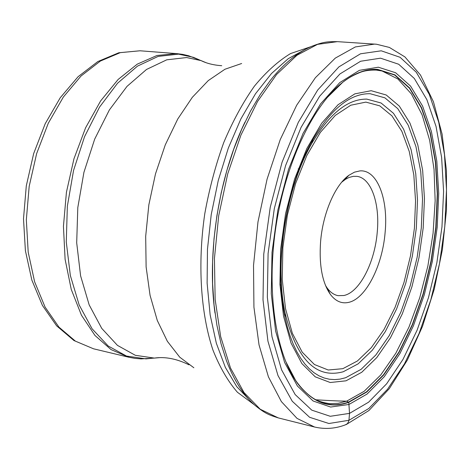 <?xml version="1.0" encoding="UTF-8"?>
<svg xmlns="http://www.w3.org/2000/svg" width="470" height="470" viewBox="0 0 470 470"><rect width="100%" height="100%" fill="white"/><g stroke="black" fill="none" stroke-linecap="round" stroke-linejoin="round"><path stroke-width="0.7" d="M380.536 58.18L398.689 64.243L414.317 78.472L426.878 99.652L436.043 126.454L441.63 157.497L443.592 191.431L441.964 226.939L436.871 262.742L428.493 297.58L417.096 330.21L403.007 359.368L386.657 383.779L368.603 402.185L349.521 413.377L330.251 416.291L311.769 410.146L295.166 394.571L281.559 369.79L272.001 336.749L267.342 297.169L268.094 253.471L274.316 208.574L285.596 165.575L301.088 127.352L319.629 96.274L339.916 73.966L360.613 61.247L380.536 58.18M244.999 122.035C218.785 176.174 206.641 253.512 215.001 313.079M316.075 399.794C341.778 401.368 342.113 400.951 344.111 401.104L346.69 401.151L348.787 402.308L366.729 392.039L383.755 374.931L399.2 352.089L412.525 324.705L423.317 293.985L431.237 261.132L436.037 227.363L437.535 193.887L435.631 161.939L430.279 132.781L421.561 107.695L409.646 87.966L394.888 74.848L377.804 69.425C365.642 68.555 353.041 73.573 340.004 84.483C311.763 108.423 285.836 163.501 276.201 224.813C266.584 286.124 274.38 346.496 293.932 377.939C309.601 401.633 327.89 409.758 348.787 402.308L349.521 413.377L348.91 420.762L347.536 423.599L345.332 424.839M325.498 285.472L327.161 288.016C330.351 292.328 333.988 294.872 338.071 295.648L343.811 295.518C359.515 292.481 374.837 262.548 377.251 232.074C380.019 203.481 371.153 177.825 356.801 176.344L353.346 176.332L349.093 177.437L345.515 179.287L341.714 182.172M320.563 242.044C319.018 265.162 322.255 282.576 330.275 294.291C335.521 301.223 341.608 303.926 348.54 302.398C365.742 298.873 382.439 265.92 385.118 232.462C388.443 198.939 377.169 169.341 359.891 170.904L354.468 172.161L348.963 175.245C335.122 184.875 322.767 213.386 320.563 242.044M348.969 420.286L368.797 408.495L387.533 389.26L404.47 363.839L419.052 333.559L430.843 299.719L439.509 263.611L444.785 226.522L446.488 189.727L444.491 154.53L438.739 122.282L429.28 94.388L416.291 72.257L400.093 57.299L381.235 50.807L360.49 53.803L338.899 66.887L317.702 90.017L298.291 122.376L282.065 162.268L270.25 207.211L263.752 254.153L263.006 299.819L267.929 341.126L277.976 375.53L292.246 401.239L309.618 417.295L328.906 423.505L348.969 420.286M314.565 427.019C325.457 429.533 336.12 428.646 346.566 424.363L368.938 410.516L389.33 388.62L407.343 360.09L422.477 326.409L434.274 289.091L442.376 249.664L446.5 209.661L446.447 170.622L442.106 134.126L433.44 101.743L420.48 75.035L404.94 56.935L389.383 47.429L376.535 44.245L337.372 41.648L317.497 44.374L296.923 55.301L276.595 74.472L257.578 101.414L240.946 135.084L227.709 173.894L218.691 215.783L214.438 258.418L215.143 299.413L220.659 336.561L230.506 368.034L243.983 392.515L260.216 409.223L278.299 417.906L314.565 427.019L297.046 418.4L281.365 401.591L268.417 376.84L259.041 344.915L253.929 307.151L253.524 265.409L257.971 221.952L267.06 179.217L280.232 139.608L296.676 105.227L315.382 77.709L335.292 58.116L355.367 46.924L374.69 44.092L376.3 44.227M337.372 41.648C328.418 41.701 324.588 41.284 311.128 46.559C297.087 52.722 283.569 63.908 270.573 80.123L260.257 94.523L250.563 110.996L241.662 129.332L233.708 149.272L226.857 170.504L221.235 192.706L216.934 215.507L214.038 238.525L212.593 261.379L212.605 283.698L214.062 305.112L216.917 325.293L221.094 343.946L226.499 360.813C233.907 380.23 243.348 395.017 254.822 405.193C266.02 414.334 269.792 415.116 278.299 417.906M285.619 361.277L295.806 380.771C299.179 386.205 304.284 391.563 311.128 396.839C315.394 400.217 321.627 402.496 329.811 403.671L338.218 403.301L346.69 401.151L364.127 391.322L380.712 375.007L395.828 353.223L408.982 327.055L419.769 297.61L427.876 266.008L433.064 233.355L435.155 200.761L434.033 169.359L429.662 140.307L422.066 114.774L411.397 93.959L397.914 79.007L382.045 70.988L376.153 70.071C369.555 69.907 364.003 70.77 359.503 72.662C352.33 75.676 346.713 78.913 342.654 82.362L326.985 97.801M340.004 84.483L342.654 82.362C354.721 73.067 366.371 68.826 377.598 69.625L394.671 75.03L409.417 88.131L421.314 107.83L430.032 132.881L435.379 162.009L437.282 193.916L435.784 227.351L430.99 261.079L423.082 293.891L412.302 324.576L398.989 351.924L383.561 374.731L366.553 391.815L348.628 402.067C328.759 409.164 311.146 402.067 295.806 380.771L293.932 377.939M378.332 67.21L395.628 72.75L410.563 86.092L422.601 106.103L431.413 131.53L436.806 161.057L438.727 193.399L437.2 227.28L432.341 261.449L424.334 294.696L413.424 325.792L399.941 353.528L384.319 376.676L367.094 394.042L348.922 404.488L330.622 407.044L313.114 400.992L297.422 386.035L284.603 362.423L275.626 331.086L271.278 293.65L272.012 252.396L277.882 210.037L288.51 169.441L303.109 133.304L320.611 103.835L339.787 82.579L359.403 70.335L378.332 67.21M305.224 49.432L288.28 58.656L271.501 73.508L255.498 93.759L240.899 118.887L228.308 148.126L218.274 180.439L211.224 214.608L207.464 249.294L207.117 283.128L210.137 314.818L216.335 343.218L225.359 367.393L236.78 386.675L250.087 400.646M254.382 404.799L237.415 392.25C227.927 381.323 219.778 367.27 212.963 350.103C200.684 313.478 197.435 263.834 204.803 213.603C209.326 188.646 215.665 164.888 223.832 142.34C232.879 120.972 243.066 102.248 254.399 86.169C266.149 71.916 278.211 61.035 290.595 53.539L310.588 46.794M241.645 63.503L224.942 69.249L208.28 80.582L192.318 97.319L177.76 118.998L165.281 144.86L155.488 173.882L148.849 204.814L145.688 236.298L146.117 266.925L150.071 295.366L157.286 320.464L167.349 341.285L179.74 357.182L193.875 367.769M159.577 357.658L154.348 358.093L135.313 355.296L117.441 345.368L101.737 328.383L89.165 304.871L80.599 275.843L76.692 242.796L77.803 207.587L83.924 172.326L94.681 139.138L109.363 109.962L127.006 86.374L146.505 69.466L166.727 59.825L186.613 57.546L201.054 60.601L205.901 62.616M199.209 59.807L193.323 57.287L178.553 54.138L158.173 56.394L137.487 66.123L117.553 83.237L99.523 107.142L84.529 136.735L73.561 170.416L67.351 206.207L66.276 241.944L70.335 275.49L79.166 304.942L92.085 328.788L108.194 346.002L126.495 356.054L145.97 358.874L153.355 358.122M176.203 53.574L140.013 50.784L120.314 52.64L100.374 61.059L81.057 75.999L63.356 97.032L48.257 123.31L36.636 153.608L29.181 186.367L26.332 219.825L28.2 252.19L34.61 281.765L45.085 307.11L58.956 327.138L75.4 341.144L93.53 348.799L128.88 357.247L111.09 349.61L94.987 335.486L81.439 315.194L71.258 289.438L65.107 259.334L63.438 226.346L66.434 192.201L73.966 158.748L85.593 127.799L100.615 100.938L118.164 79.436L137.258 64.149L156.915 55.519L176.203 53.574M365.872 102.113L379.795 105.862L391.957 115.884L401.879 131.383L409.235 151.411L413.823 174.928L415.551 200.872L414.423 228.156L410.51 255.715L403.983 282.488L395.059 307.415L384.043 329.47L371.329 347.647L357.394 361.001L342.818 368.686L328.219 370.007L314.436 364.526L302.216 352.171L292.34 333.254L285.502 308.59L282.241 279.468L282.875 247.584L287.411 214.931L295.577 183.594L306.816 155.529L320.358 132.387L335.31 115.385L350.761 105.221L365.872 102.113M343.264 371.752L343.218 371.764C316.187 379.096 296.829 359.626 285.155 313.361C274.075 263.147 285.925 187.665 311.857 143.268C329.494 113.587 347.818 98.87 366.817 99.117L381.082 103.006L393.484 113.305L403.601 129.185L411.086 149.672L415.75 173.712L417.501 200.208L416.338 228.073L412.343 256.209L405.686 283.545L396.58 309.007L385.347 331.556L372.381 350.156L358.158 363.845L343.264 371.752M370.113 93.712C350.409 93.336 331.362 108.599 312.961 139.508C285.872 185.814 273.458 264.898 285.049 317.279L287.346 326.92L290.078 335.88L293.227 344.105L296.758 351.542L300.641 358.152L304.842 363.903L309.325 368.774L314.054 372.751L318.995 375.818L324.106 377.98L329.358 379.237L334.711 379.607L340.121 379.102L345.632 377.721L361.083 369.355L375.818 355.003L389.242 335.586L400.857 312.109L410.269 285.631L417.16 257.237L421.296 228.026L422.518 199.092L420.732 171.562L415.938 146.564L408.219 125.226L397.767 108.646L384.924 97.854L370.113 93.712M371.171 90.704L354.832 93.859L338.024 104.757L321.697 123.199L306.869 148.45L294.543 179.182L285.578 213.562L280.608 249.4L279.932 284.356L283.539 316.216L291.059 343.094L301.887 363.574L315.229 376.822L330.228 382.515L346.014 380.818L361.782 372.24L376.811 357.564L390.5 337.73L402.344 313.766L411.931 286.759L418.964 257.795L423.188 228.003L424.451 198.487L422.653 170.393L417.789 144.866L409.94 123.052L399.3 106.073L386.217 94.993L371.171 90.704M221.734 65.712C213.656 65.142 206.765 63.438 201.054 60.601L188.67 55.766L182.683 54.379L176.555 53.598M128.88 357.247L134.955 358.381L141.076 358.898L154.348 358.093C165.176 356.524 176.726 358.769 188.993 364.832M139.984 50.784L118.804 52.758L97.842 61.552L78.055 76.745L60.236 97.754L45.179 123.763L33.652 153.62L26.296 185.844L23.5 218.773L25.398 250.698L31.825 280.014L42.412 305.406L56.647 325.845L73.954 340.538L93.53 348.799M279.955 284.838L281.042 285.037M327.161 288.016L330.275 294.291M344.081 180.263L348.963 175.245M285.155 313.361C274.175 262.789 285.913 188.041 311.857 143.268L312.961 139.508C285.889 185.415 273.346 265.28 285.049 317.279L285.155 313.361M298.168 168.824L299.267 168.965"/></g></svg>
